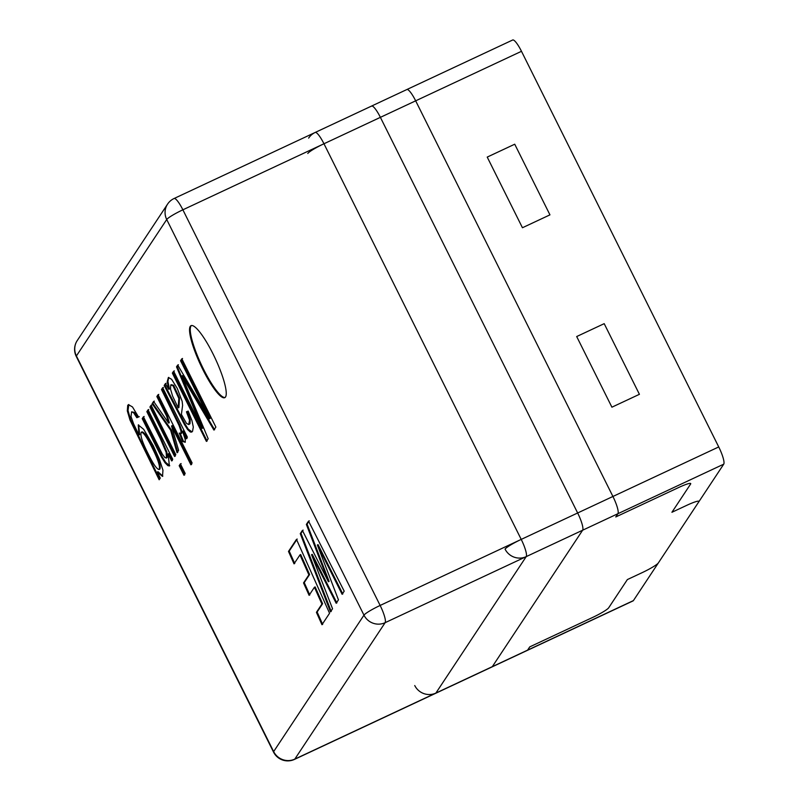 <?xml version="1.0" encoding="UTF-8"?>
<svg xmlns="http://www.w3.org/2000/svg" width="800" height="800" viewBox="0 0 800 800"><rect width="100%" height="100%" fill="white"/><g stroke="black" fill="none" stroke-linecap="round" stroke-linejoin="round"><path stroke-width="1.2" d="M604.2 323.66L576.69 336.54L611.91 407.19L639.42 394.31L611.91 407.19L576.69 336.54L604.2 323.66L639.42 394.31L604.2 323.66M577.65 512.98L380.14 605.45A15.9 1.9 153.5 0 0 363.97 615.15L166.72 219.52L76.4 355.95L273.65 751.59L363.97 615.15A15.9 15.46 33.5 0 0 385.13 622.68A15.9 3.2 -115.1 0 0 380.14 605.45L182.88 209.81A15.9 3.2 -115.1 0 0 174.08 198.51L371.6 106.05A15.9 3.2 64.9 0 0 371.3 106.32A15.9 3.2 64.9 0 1 371.6 106.05A15.9 3.2 64.9 0 1 380.39 117.35L415.67 100.84L612.92 496.47A15.9 3.2 64.9 0 1 617.91 513.7L615.76 516.96L678.54 487.57A15.9 1.9 -26.5 0 1 690.72 483.57A15.9 1.9 -26.5 0 1 690.6 484.06L671.92 512.28L686.73 505.35A15.9 1.9 -26.5 0 1 698.91 501.35A15.9 1.9 -26.5 0 1 698.79 501.84L658.35 562.93A15.9 1.9 -26.5 0 1 642.19 572.63L627.37 579.57L642.19 572.63A15.9 1.9 -26.5 0 0 658.35 562.93L698.79 501.84A15.9 1.9 -26.5 0 0 698.91 501.35A15.9 1.9 -26.5 0 0 686.73 505.35L671.92 512.28L690.6 484.06A15.9 1.9 -26.5 0 0 690.72 483.57A15.9 1.9 -26.5 0 0 678.54 487.57L615.76 516.96L617.91 513.7A15.9 3.2 64.9 0 0 612.92 496.47L415.67 100.84A15.9 3.2 64.9 0 0 406.87 89.53A15.9 3.2 64.9 0 1 415.67 100.84L380.39 117.35L577.65 512.98A15.9 3.2 64.9 0 1 582.64 530.21L492.32 666.65A15.9 3.2 64.9 0 1 492.02 666.92A15.9 3.2 -115.1 0 0 492.32 666.65L582.64 530.21A15.9 3.2 -115.1 0 0 577.65 512.98L380.39 117.35A15.9 3.2 -115.1 0 0 371.6 106.05A15.9 3.2 64.9 0 1 380.39 117.35L577.65 512.98A15.9 3.2 64.9 0 1 582.64 530.21L492.32 666.65A15.9 3.2 64.9 0 1 492.02 666.92L294.5 759.39A15.9 3.2 -115.1 0 0 294.81 759.11L385.13 622.68L582.64 530.21M527.59 650.14L529.75 646.88L592.53 617.49A15.9 1.9 -26.5 0 0 608.69 607.79L627.37 579.57L608.69 607.79A15.9 1.9 -26.5 0 1 592.53 617.49L529.75 646.88L527.59 650.14A15.9 3.2 -115.1 0 1 527.29 650.41A15.9 3.2 -115.1 0 0 527.59 650.14L492.32 666.65L527.59 650.14M549.95 214.86L522.44 227.74L487.22 157.09L514.73 144.21L487.22 157.09L522.44 227.74L549.95 214.86L514.73 144.21L549.95 214.86M143.43 416.8L162.38 454.29L164.92 457.62L166.52 457.84L166.17 452.39L160.3 438.64L146.84 411.65L148.06 409.8L172.73 459.28L171.64 460.94L168.13 453.89L169.4 465.93L167.88 465.65L164.98 462.71L161.49 457.06L142.22 418.64L143.43 416.8M183.97 475.29L179.19 465.7L180.4 463.87L185.18 473.45L183.97 475.29M179.23 433.06L181.03 433.53L180.92 430.82L179.09 425.54L161.49 389.52L162.7 387.69L187.37 437.17L186.28 438.81L182.55 431.31L185.21 439.4L185.26 442.27L182.67 441.49L179.23 433.06M209.51 418.78L180.56 360.72L181.83 358.79L215.88 427.08L213.91 430.06L181.94 375.91L208.17 438.73L206.4 441.4L172.35 373.11L173.63 371.19L202.15 428.39L176.51 366.83L177.69 365.05L209.51 418.78L210.21 418.45L181.26 360.39L182.54 358.46M294.03 563.84L288.49 551.44L296.48 539.37L329.56 613.26L321.97 624.72L316.42 612.34L321.91 604.05L314.42 587.26L309.09 595.31L303.54 582.93L308.89 574.85L299.98 554.86L294.03 563.84M332.55 608.74L330.5 611.84L300.27 533.65L302.4 530.43L328.4 581.72L306.37 524.42L308.55 521.13L344.19 591.16L342.12 594.29L317.37 544.98L338.44 599.84L336.18 603.26L311.54 554.69L332.55 608.74M202.77 369.42A39.76 7.99 64.9 0 1 191.05 325.66A39.76 7.99 64.9 0 1 215.14 358.28A39.76 7.99 64.9 0 1 224.76 397.67A39.76 7.99 64.9 0 1 202.77 369.42M164.19 385.45L165.44 383.56L168.75 389.32L167.22 381.74L168.38 377.49L171.59 379.28L177.3 388.49L182.14 401.27L182.61 405.33L181.4 414.41L186.45 423.35L188.76 424.58L189.5 420.09L186.45 411.8L188.19 411.09L191.89 420.39L193.3 427.01L192.56 431.25L191.68 432.08L190.31 432.01L187.59 429.52L184.38 424.41L164.19 385.45L166.14 383.23M166.61 416.11L156.85 396.53L158.06 394.7L192.11 462.98L190.9 464.82L171.53 425.97L178.63 450.37L177.06 452.75L170.63 430.2L152.1 403.7L153.61 401.43L168.6 423.07L166.61 416.11L167.32 415.78L157.56 396.2L158.77 394.37M174.59 456.48L149.92 407L151.13 405.17L175.8 454.64L174.59 456.48M160.28 478.09L159.17 479.77L130.02 420.1L127.31 410.88L127.73 405.32L128.45 404.64L132.5 406.96L138.54 417.02L136.82 417.71L133.59 412.71L131.62 411.81L131.01 416.52L133.66 424L138.95 434.95L138.26 424.94L143.68 429.33L153.29 445.72L159.41 459.33L162.96 470.22L162.5 476.4L157.27 472.05L160.28 478.09M159.1 469.51L159.8 469.18C161.11 466.56 158.86 459.46 153.04 447.87C147.91 437.34 144.24 432.01 142.03 431.87L141.32 432.2C139.93 434.85 142.23 442.1 148.23 453.92C153.23 464.08 156.85 469.28 159.1 469.51C160.41 466.89 158.15 459.79 152.33 448.2C147.2 437.67 143.53 432.34 141.32 432.2M159.67 479.02L130.72 419.77L128.02 410.55L128.82 404.53M138.95 434.95L139.66 434.62L138.64 424.84M162.82 476.15L157.97 471.72L157.27 472.05M139.25 416.69L137.52 417.38L134.3 412.38L131.62 411.81M137.52 417.38L136.82 417.71M172.34 460.61L168.83 453.56L168.13 453.89M169.73 465.69L165.68 462.38L162.2 456.73L142.92 418.31L142.22 418.64M142.92 418.31L144.14 416.47M166.21 458.12L167.22 457.51L166.88 452.06L161 438.3L147.55 411.32L146.84 411.65M147.55 411.32L148.77 409.47M175.29 456.15L150.62 406.67L151.84 404.84M150.62 406.67L149.92 407M184.67 474.96L179.89 465.37L181.11 463.54M179.89 465.37L179.19 465.7M168.6 423.07L169.31 422.74L167.32 415.78M177.76 452.42L171.33 429.87L152.81 403.37L154.31 401.1M191.6 464.49L172.23 425.64L171.53 425.97M157.56 396.2L156.85 396.53M152.81 403.37L152.1 403.7M171.33 429.87L170.63 430.2M180.8 433.74L181.73 433.2L181.63 430.49L179.8 425.21L162.2 389.19L163.41 387.36M185.26 442.26L183.37 441.16L180.35 433.76M186.99 438.48L183.25 430.98L182.55 431.31M162.2 389.19L161.49 389.52M183.37 441.16L182.67 441.49M168.75 377.39L167.93 381.41L169.45 388.99L168.75 389.32M188.76 424.58L189.98 423.77L190.21 419.76L187.17 411.5M202.15 428.39L202.85 428.06L177.22 366.5L178.4 364.72M207.11 441.07L173.06 372.78L174.33 370.86M214.61 429.73L182.65 375.58L181.94 375.91M172.93 385.62L170.73 385.04L170.51 389.03L172.6 396.08L178.18 407.87L178.82 398.4L172.93 385.62L173.64 385.29L171.13 384.67M173.64 385.29L179.52 398.07L178.89 407.54L178.18 407.87M192.02 431.86L188.29 429.19L185.08 424.07L164.9 385.11M181.26 360.39L180.56 360.72M225.09 397.47A39.76 7.99 64.9 0 1 203.48 369.09A39.76 7.99 64.9 0 1 191.42 325.54M294.73 563.51L289.2 551.11L297.19 539.04M309.8 594.98L304.25 582.6L309.59 574.52L300.68 554.53L299.98 554.86M322.68 624.39L317.13 612.01L322.61 603.72L315.13 586.93L314.42 587.26M289.2 551.11L288.49 551.44M309.59 574.52L308.89 574.85M304.25 582.6L303.54 582.93M322.61 603.72L321.91 604.05M317.13 612.01L316.42 612.34M331.21 611.5L300.98 533.32L303.11 530.1M336.88 602.93L312.25 554.36L311.54 554.69M342.82 593.96L318.07 544.65L317.37 544.98M328.4 581.72L329.1 581.39L307.08 524.09L309.26 520.8M307.08 524.09L306.37 524.42M300.98 533.32L300.27 533.65M173.06 372.78L172.35 373.11M177.22 366.5L176.51 366.83M723.73 464.17L526.21 556.63A15.9 3.2 -115.1 0 0 521.22 539.4A15.9 1.9 153.5 0 0 505.06 549.11A15.9 15.46 33.5 0 0 526.21 556.63L435.89 693.07A15.9 3.2 -115.1 0 1 435.59 693.34L633.1 600.88A15.9 3.2 -115.1 0 0 633.41 600.6L723.73 464.17A15.9 3.2 -115.1 0 0 718.73 446.94L521.48 51.3A15.9 3.2 -115.1 0 0 512.68 40L315.17 132.46A15.9 15.9 0 0 0 308.65 138.09M174.08 198.51A15.9 15.9 0 0 0 167.57 204.13A15.9 15.46 33.5 0 0 166.72 219.52A15.9 1.9 -26.5 0 1 182.88 209.81L380.39 117.35M76.27 356.44A15.9 1.9 -26.5 0 1 76.4 355.95A15.9 15.46 -146.5 0 1 77.24 340.57A15.9 15.9 0 0 0 76.27 356.44L273.53 752.08A15.9 1.9 153.5 0 1 273.65 751.59A15.9 15.46 -146.5 0 0 294.81 759.11L492.32 666.65M153.04 447.87L152.33 448.2M718.73 446.94L521.22 539.4L323.96 143.76A15.9 3.2 -115.1 0 0 315.17 132.46M307.8 153.47A15.9 1.9 -26.5 0 1 323.96 143.76L521.48 51.3M414.74 685.54A15.9 15.46 -146.5 0 0 435.89 693.07L633.41 600.6M527.29 650.41L492.02 666.92L527.29 650.41M273.53 752.08A15.9 15.9 0 0 0 294.5 759.39M167.57 204.13L77.24 340.57"/></g></svg>
